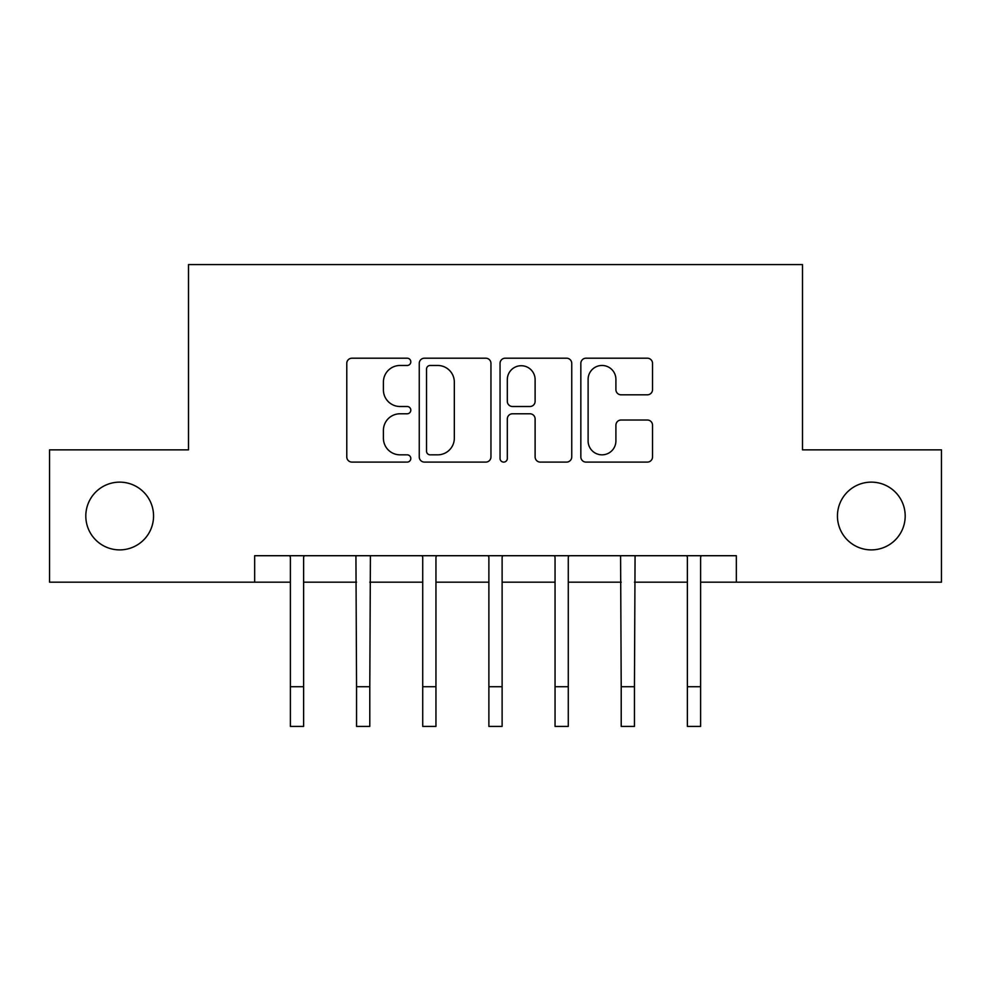 <?xml version="1.0" encoding="UTF-8"?>
<svg xmlns="http://www.w3.org/2000/svg" width="991" height="991" viewBox="0 0 991 991"><rect width="100%" height="100%" fill="white"/><g stroke="black" fill="none" stroke-linecap="round" stroke-linejoin="round"><path stroke-width="1.49" d="M410.807 361.826A3.642 3.642 0 0 0 407.177 358.197L351.966 358.197A5.19 5.19 0 0 0 346.776 363.387L346.776 456.913A5.19 5.19 0 0 0 351.966 462.103L407.177 462.103A3.642 3.642 0 0 0 410.807 458.461A3.642 3.642 0 0 0 407.177 454.832L400.03 454.832A16.624 16.624 0 0 1 383.406 438.208L383.406 430.416A16.624 16.624 0 0 1 400.03 413.78L407.177 413.78A3.642 3.642 0 0 0 410.807 410.15A3.642 3.642 0 0 0 407.177 406.508L400.03 406.508A16.624 16.624 0 0 1 383.406 389.884L383.406 382.092A16.624 16.624 0 0 1 400.03 365.468L407.177 365.468A3.642 3.642 0 0 0 410.807 361.826M837.445 516.014A33.88 33.88 0 0 0 871.312 549.894A33.88 33.88 0 0 0 905.192 516.014A33.88 33.88 0 0 0 871.312 482.134A33.88 33.88 0 0 0 837.445 516.014M85.808 516.014A33.88 33.88 0 0 0 119.688 549.894A33.88 33.88 0 0 0 153.555 516.014A33.88 33.88 0 0 0 119.688 482.134A33.88 33.88 0 0 0 85.808 516.014M647.346 394.814A5.19 5.19 0 0 0 652.536 389.624L652.536 363.387A5.19 5.19 0 0 0 647.346 358.197L586.028 358.197A5.19 5.19 0 0 0 580.837 363.387L580.837 456.913A5.19 5.19 0 0 0 586.028 462.103L647.346 462.103A5.19 5.19 0 0 0 652.536 456.913L652.536 425.213A5.19 5.19 0 0 0 647.346 420.023L621.109 420.023A5.19 5.19 0 0 0 615.907 425.213L615.907 440.933A13.899 13.899 0 0 1 602.008 454.832A13.899 13.899 0 0 1 588.109 440.933L588.109 379.367A13.899 13.899 0 0 1 602.008 365.468A13.899 13.899 0 0 1 615.907 379.367L615.907 389.624A5.19 5.19 0 0 0 621.109 394.814L647.346 394.814M254.662 582.175L49.55 582.175L49.55 449.852L188.501 449.852L188.501 264.585L802.499 264.585L802.499 449.852L941.45 449.852L941.45 582.175L736.338 582.175L736.338 555.716L254.662 555.716L254.662 582.175L290.388 582.175M490.954 363.387A5.19 5.19 0 0 0 485.763 358.197L424.445 358.197A5.19 5.19 0 0 0 419.255 363.387L419.255 456.913A5.19 5.19 0 0 0 424.445 462.103L485.763 462.103A5.19 5.19 0 0 0 490.954 456.913L490.954 363.387M505.237 358.197L566.555 358.197A5.19 5.19 0 0 1 571.745 363.387L571.745 456.913A5.19 5.19 0 0 1 566.555 462.103L540.318 462.103A5.19 5.19 0 0 1 535.115 456.913L535.115 418.982A5.19 5.19 0 0 0 529.925 413.78L512.52 413.78A5.19 5.19 0 0 0 507.318 418.982L507.318 458.461A3.642 3.642 0 0 1 503.688 462.103A3.642 3.642 0 0 1 500.046 458.461L500.046 363.387A5.19 5.19 0 0 1 505.237 358.197M303.618 582.175L356.549 582.175M369.792 582.175L422.723 582.175M435.953 582.175L488.885 582.175M502.115 582.175L555.047 582.175M568.277 582.175L621.208 582.175M634.451 582.175L687.382 582.175M700.612 582.175L736.338 582.175M430.168 365.468A3.642 3.642 0 0 0 426.526 369.098L426.526 451.19A3.642 3.642 0 0 0 430.168 454.832L437.7 454.832A16.624 16.624 0 0 0 454.324 438.208L454.324 382.092A16.624 16.624 0 0 0 437.7 365.468L430.168 365.468M535.115 379.627A13.899 13.899 0 0 0 521.216 365.729A13.899 13.899 0 0 0 507.318 379.627L507.318 401.318A5.19 5.19 0 0 0 512.52 406.508L529.925 406.508A5.19 5.19 0 0 0 535.115 401.318L535.115 379.627M289.756 555.716L290.388 557.264L290.388 686.713L303.618 686.713L303.618 557.264L304.249 555.716M290.388 686.713L290.388 726.415L303.618 726.415L303.618 686.713M355.93 555.716L356.549 686.713L369.792 686.713L370.411 555.716M356.549 686.713L356.549 726.415L369.792 726.415L369.792 686.713M422.092 555.716L422.723 557.264L422.723 686.713L435.953 686.713L435.953 557.264L436.585 555.716M422.723 686.713L422.723 726.415L435.953 726.415L435.953 686.713M488.253 555.716L488.885 557.264L488.885 686.713L502.115 686.713L502.115 557.264L502.747 555.716M488.885 686.713L488.885 726.415L502.115 726.415L502.115 686.713M554.415 555.716L555.047 557.264L555.047 686.713L568.277 686.713L568.277 557.264L568.908 555.716M555.047 686.713L555.047 726.415L568.277 726.415L568.277 686.713M620.589 555.716L621.208 686.713L634.451 686.713L635.07 555.716M621.208 686.713L621.208 726.415L634.451 726.415L634.451 686.713M686.751 555.716L687.382 557.264L687.382 686.713L700.612 686.713L700.612 557.264L701.244 555.716M687.382 686.713L687.382 726.415L700.612 726.415L700.612 686.713"/></g></svg>
